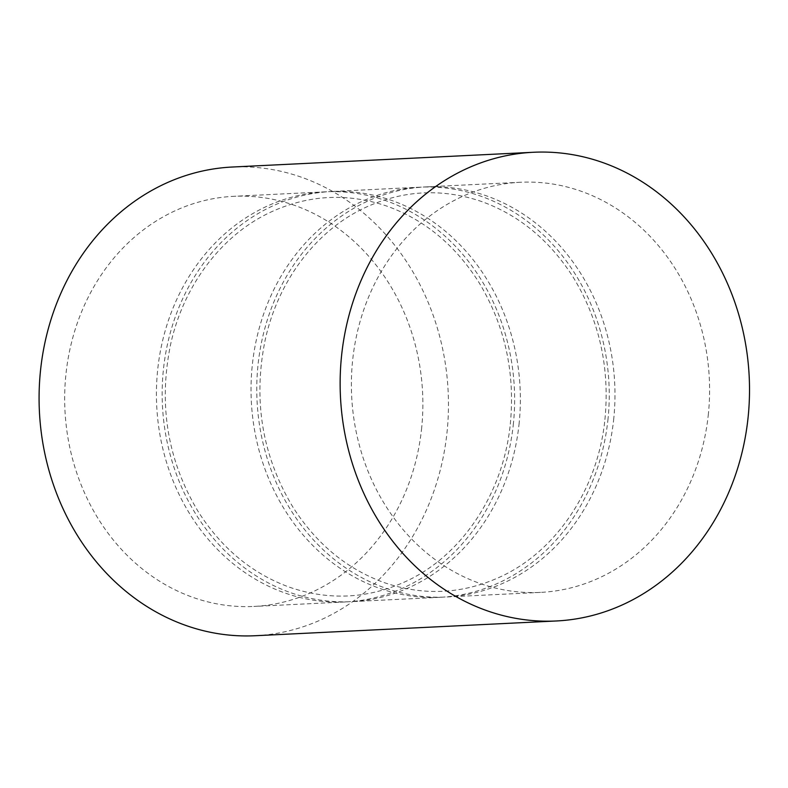 <?xml version="1.0" encoding="UTF-8"?>
<svg xmlns="http://www.w3.org/2000/svg" width="788" height="788" viewBox="0 0 788 788"><rect width="100%" height="100%" fill="white"/><g stroke="black" fill="none" stroke-linecap="round" stroke-linejoin="round"><path stroke-width="0.59" stroke-dasharray="3.94 2.96" d="M255.253 635.729A234.637 204.614 87.2 0 0 446.904 433.43A234.637 204.614 87.2 0 0 232.293 167.026M421.511 429.421A205.304 179.043 87.2 0 0 233.721 196.32A205.304 179.043 87.2 0 0 64.951 410.144A205.304 179.043 87.2 0 0 253.825 606.435A205.304 179.043 87.2 0 0 421.511 429.421M513.264 424.919A205.304 179.043 87.2 0 0 325.474 191.819A205.304 179.043 87.2 0 0 156.694 405.643A205.304 179.043 87.2 0 0 345.577 601.943A205.304 179.043 87.2 0 0 513.264 424.919M518.996 424.643A205.304 179.043 87.2 0 0 331.206 191.543A205.304 179.043 87.2 0 0 162.436 405.367A205.304 179.043 87.2 0 0 351.31 601.658A205.304 179.043 87.2 0 0 518.996 424.643M607.883 420.29A205.304 179.043 87.2 0 0 420.093 187.18A205.304 179.043 87.2 0 0 251.313 401.003A205.304 179.043 87.2 0 0 440.187 597.304A205.304 179.043 87.2 0 0 607.883 420.29M613.616 420.004A205.304 179.043 87.2 0 0 425.825 186.904A205.304 179.043 87.2 0 0 257.046 400.728A205.304 179.043 87.2 0 0 445.929 597.018A205.304 179.043 87.2 0 0 613.616 420.004M708.235 415.365A205.304 179.043 87.2 0 0 520.444 182.264A205.304 179.043 87.2 0 0 351.665 396.088A205.304 179.043 87.2 0 0 540.548 592.389A205.304 179.043 87.2 0 0 708.235 415.365M325.474 191.819L233.721 196.32M345.577 601.943L253.825 606.435M510.299 424.151C515.332 372.212 504.714 324.715 478.444 281.641C454.942 244.871 424.417 219.694 386.869 206.121C347.016 192.607 307.99 194.764 269.811 212.573C221.369 235.415 183.437 285.561 170.582 344.523C158.27 404.638 167.48 460.34 198.212 511.629C221.674 548.438 252.17 573.654 289.708 587.287C329.551 600.85 368.577 598.762 406.775 580.992C462.201 555.176 503.345 493.258 510.299 424.151M420.093 187.18L331.206 191.543M440.187 597.304L351.31 601.658M604.918 419.511C609.951 367.582 599.333 320.076 573.063 277.012C549.561 240.232 519.036 215.055 481.488 201.482C441.625 187.977 402.609 190.125 364.43 207.943C315.988 230.786 278.056 280.932 265.201 339.894C252.889 399.999 262.099 455.7 292.831 506.989C316.293 543.799 346.789 569.015 384.327 582.647C424.171 596.22 463.196 594.122 501.395 576.363C556.82 550.536 597.964 488.619 604.918 419.511M520.444 182.264L425.825 186.904M540.548 592.389L445.929 597.018"/><path stroke-width="1.18" d="M747.96 418.674A234.637 204.614 87.2 0 0 533.348 152.271A234.637 204.614 87.2 0 0 340.455 396.64A234.637 204.614 87.2 0 0 556.318 620.974A234.637 204.614 87.2 0 0 747.96 418.674M533.348 152.271L232.293 167.026A234.637 204.614 87.2 0 0 39.4 411.395A234.637 204.614 87.2 0 0 255.253 635.729L556.318 620.974"/></g></svg>
